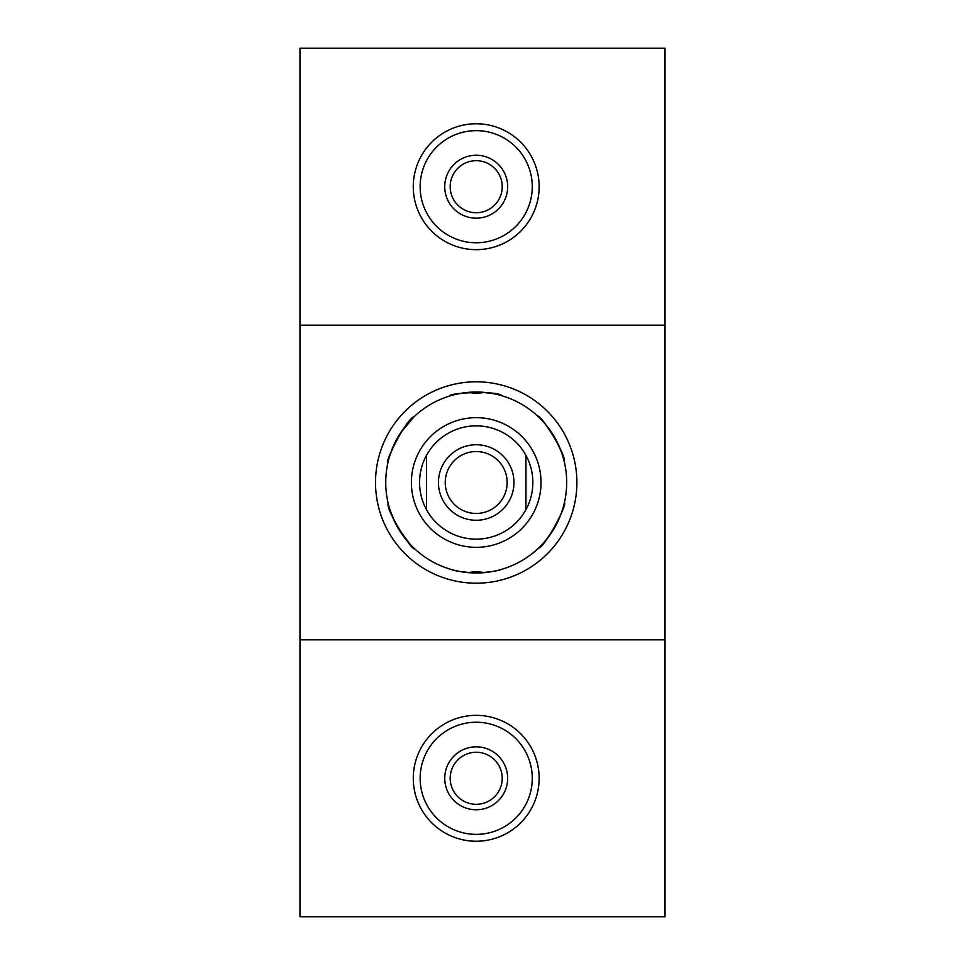 <?xml version="1.0" encoding="UTF-8"?>
<svg xmlns="http://www.w3.org/2000/svg" width="965" height="965" viewBox="0 0 965 965"><rect width="100%" height="100%" fill="white"/><g stroke="black" fill="none" stroke-linecap="round" stroke-linejoin="round"><path stroke-width="1.45" d="M576.901 482.5A100.698 100.698 0 0 1 425.855 569.7A100.698 100.698 0 0 1 425.855 395.3A100.698 100.698 0 0 1 576.901 482.5M665.006 325.169L665.006 48.25L299.994 48.25L299.994 325.169L665.006 325.169L665.006 916.75L299.994 916.75L299.994 325.169M299.994 639.831L665.006 639.831M476.203 392.019C489.918 392.864 498.555 394.13 502.126 395.819C497.807 390.355 448.062 392.743 449.774 395.976C451.318 394.637 460.136 393.322 476.203 392.019M564.236 503.392C563.91 507.325 560.689 515.443 554.561 527.734C546.974 539.182 541.57 546.033 538.313 548.289C545.201 547.288 568.011 503.006 564.356 502.874M538.313 416.711C541.558 418.955 546.974 425.806 554.561 437.266C560.689 449.557 563.91 457.663 564.236 461.608C566.805 455.142 539.869 413.249 537.927 416.349M476.203 572.981A90.481 90.481 0 0 0 566.684 482.5A90.481 90.481 0 0 0 476.203 392.019A90.481 90.481 0 0 0 385.735 482.5A90.481 90.481 0 0 0 476.203 572.981C489.918 572.136 498.555 570.87 502.126 569.181C498.555 570.87 489.918 572.136 476.203 572.981C462.5 572.136 453.864 570.87 450.293 569.181M400.572 432.851L414.094 416.711C407.206 417.712 384.408 461.994 388.051 462.126C387.665 460.112 390.934 451.825 397.857 437.266M395.397 523.175C390.21 510.907 387.761 504.128 388.051 502.874M388.171 503.392C385.602 509.858 412.55 551.751 414.492 548.651L412.96 547.203M409.582 543.717L397.857 527.734M468.134 572.619A44.052 44.052 0 0 1 484.285 572.619M484.285 392.381A44.052 44.052 0 0 1 468.134 392.381M450.185 186.703A26.019 26.019 0 0 0 476.203 212.722A26.019 26.019 0 0 0 502.222 186.703A26.019 26.019 0 0 0 476.203 160.685A26.019 26.019 0 0 0 450.185 186.703M476.203 155.244A31.471 31.471 0 0 1 503.453 202.445A31.471 31.471 0 0 1 448.954 202.445A31.471 31.471 0 0 1 476.203 155.244M541.027 482.5A64.824 64.824 0 0 1 443.791 538.639A64.824 64.824 0 0 1 443.791 426.361A64.824 64.824 0 0 1 541.027 482.5M426.494 509.641L426.494 455.359A56.646 56.646 0 0 1 525.925 455.359L525.925 509.641A56.646 56.646 0 0 1 426.494 509.641A56.646 56.646 0 0 1 426.494 455.359M438.448 482.5A37.756 37.756 0 0 1 495.081 449.799A37.756 37.756 0 0 1 495.081 515.201A37.756 37.756 0 0 1 438.448 482.5M525.925 455.359A56.646 56.646 0 0 1 525.925 509.641M413.273 186.703A62.93 62.93 0 0 0 507.674 241.214A62.93 62.93 0 0 0 507.674 132.205A62.93 62.93 0 0 0 413.273 186.703M420.149 186.703A56.066 56.066 0 0 0 504.237 235.255A56.066 56.066 0 0 0 504.237 138.152A56.066 56.066 0 0 0 420.149 186.703M450.185 778.297A26.019 26.019 0 0 0 476.203 804.315A26.019 26.019 0 0 0 502.222 778.297A26.019 26.019 0 0 0 476.203 752.278A26.019 26.019 0 0 0 450.185 778.297M476.203 746.826A31.471 31.471 0 0 1 503.453 794.026A31.471 31.471 0 0 1 448.954 794.026A31.471 31.471 0 0 1 476.203 746.826M413.273 778.297A62.93 62.93 0 0 0 507.674 832.795A62.93 62.93 0 0 0 507.674 723.786A62.93 62.93 0 0 0 413.273 778.297M420.149 778.297A56.066 56.066 0 0 0 504.237 826.848A56.066 56.066 0 0 0 504.237 729.745A56.066 56.066 0 0 0 420.149 778.297M445.251 482.5A30.952 30.952 0 0 0 491.68 509.303A30.952 30.952 0 0 0 491.68 455.697A30.952 30.952 0 0 0 445.251 482.5"/></g></svg>
